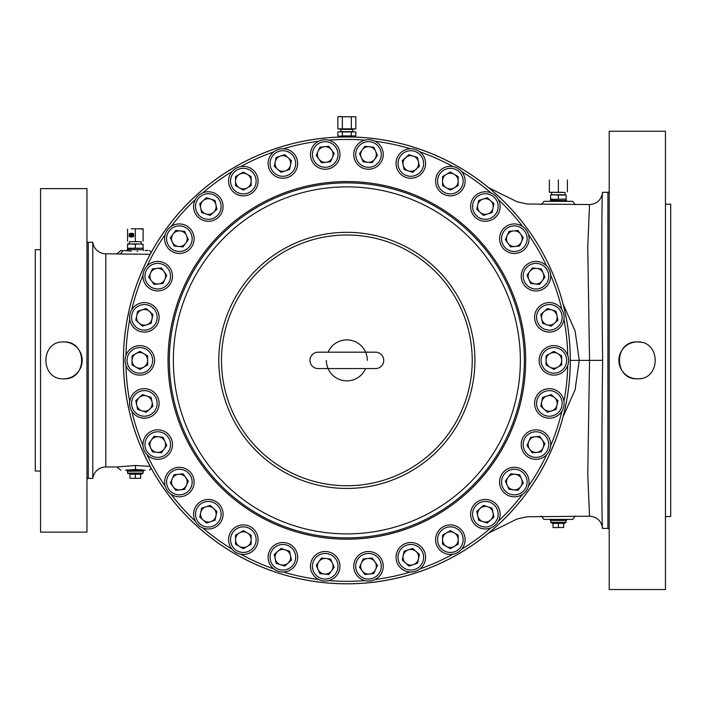 <?xml version="1.0" encoding="UTF-8"?>
<svg xmlns="http://www.w3.org/2000/svg" width="706" height="706" viewBox="0 0 706 706"><rect width="100%" height="100%" fill="white"/><g stroke="black" fill="none" stroke-linecap="round" stroke-linejoin="round"><path stroke-width="1.06" d="M309.96 360.378A8.198 8.198 0 0 0 318.159 368.576L375.548 368.576A8.198 8.198 0 0 0 383.746 360.378A8.198 8.198 0 0 0 375.548 352.179L318.159 352.179A8.198 8.198 0 0 0 309.96 360.378M365.637 352.188A20.5 20.5 0 0 1 367.349 360.378M365.637 352.179A20.5 20.5 0 0 0 328.069 352.179M326.357 360.378A20.5 20.5 0 0 0 365.637 368.576M346.849 182.88A177.506 177.506 0 0 1 524.355 360.378A177.506 177.506 0 0 1 346.849 537.884A177.506 177.506 0 0 1 169.352 360.378A177.506 177.506 0 0 1 346.849 182.88M522.616 226.485A220.952 220.952 0 0 0 498.383 199.569A14.755 14.755 0 0 1 482.304 220.969A14.755 14.755 0 0 1 470.937 203.469A14.755 14.755 0 0 1 488.437 192.103A14.755 14.755 0 0 1 499.804 209.603A14.755 14.755 0 0 1 482.304 220.969A14.755 14.755 0 0 1 470.937 203.469A14.755 14.755 0 0 1 490.935 192.87A220.952 220.952 0 0 0 461.636 171.584M435.602 181.098A14.755 14.755 0 0 0 450.357 195.853A14.755 14.755 0 0 0 465.122 181.098A14.755 14.755 0 0 1 450.357 195.853A14.755 14.755 0 0 1 435.602 181.098A14.755 14.755 0 0 1 450.357 166.342A14.755 14.755 0 0 1 465.122 181.098A14.755 14.755 0 0 1 450.357 195.853A14.755 14.755 0 0 1 435.602 181.098M452.961 166.572A220.952 220.952 0 0 0 419.876 151.843M374.921 141.218A220.952 220.952 0 0 1 410.345 148.745A14.755 14.755 0 0 0 396.384 166.563A14.755 14.755 0 0 1 407.75 149.054A14.755 14.755 0 0 1 425.259 160.43A14.755 14.755 0 0 1 413.892 177.93A14.755 14.755 0 0 1 396.384 166.563A14.755 14.755 0 0 0 413.892 177.93A14.755 14.755 0 0 0 425.259 160.43M364.958 140.167A220.952 220.952 0 0 0 328.74 140.167M313.27 163.165A14.755 14.755 0 0 0 333.885 166.431A14.755 14.755 0 0 0 337.15 145.824A14.755 14.755 0 0 1 333.885 166.431A14.755 14.755 0 0 1 313.27 163.165A14.755 14.755 0 0 1 316.535 142.559A14.755 14.755 0 0 1 337.15 145.824A14.755 14.755 0 0 1 333.885 166.431A14.755 14.755 0 0 1 313.27 163.165M318.777 141.218A220.952 220.952 0 0 0 283.353 148.745A14.755 14.755 0 0 1 293.846 173.367A14.755 14.755 0 0 1 273.001 174.461A14.755 14.755 0 0 1 271.916 153.617A14.755 14.755 0 0 1 292.752 152.522A14.755 14.755 0 0 1 293.846 173.367A14.755 14.755 0 0 1 273.001 174.461M273.822 151.843A220.952 220.952 0 0 0 240.737 166.572M235.963 193.876A14.755 14.755 0 0 0 256.119 188.476A14.755 14.755 0 0 0 250.718 168.319A14.755 14.755 0 0 1 256.119 188.476A14.755 14.755 0 0 1 235.963 193.876A14.755 14.755 0 0 1 230.562 173.72A14.755 14.755 0 0 1 250.718 168.319A14.755 14.755 0 0 1 256.119 188.476A14.755 14.755 0 0 1 235.963 193.876A14.755 14.755 0 0 1 232.062 171.584A220.952 220.952 0 0 0 202.763 192.87M171.081 226.485A220.952 220.952 0 0 1 195.315 199.569A14.755 14.755 0 0 0 203.769 220.572A14.755 14.755 0 0 1 194.291 201.978A14.755 14.755 0 0 1 212.885 192.5A14.755 14.755 0 0 1 222.364 211.094A14.755 14.755 0 0 1 203.769 220.572A14.755 14.755 0 0 0 222.364 211.094A14.755 14.755 0 0 0 212.885 192.5M159.274 290.854A14.755 14.755 0 0 0 172.405 274.634A14.755 14.755 0 0 0 156.185 261.502A14.755 14.755 0 0 1 172.405 274.634A14.755 14.755 0 0 1 159.274 290.854A14.755 14.755 0 0 1 143.053 277.723A14.755 14.755 0 0 1 156.185 261.502A14.755 14.755 0 0 0 147.086 265.95A220.952 220.952 0 0 1 165.195 234.595A14.755 14.755 0 0 0 177.824 253.375A14.755 14.755 0 0 1 164.692 237.154A14.755 14.755 0 0 1 180.912 224.023A14.755 14.755 0 0 1 194.044 240.243A14.755 14.755 0 0 1 177.824 253.375A14.755 14.755 0 0 0 194.044 240.243A14.755 14.755 0 0 0 180.912 224.023M143.009 275.111A220.952 220.952 0 0 0 131.819 309.555M129.736 319.35A220.952 220.952 0 0 0 125.95 355.365A14.755 14.755 0 0 1 152.611 353A14.755 14.755 0 0 1 147.21 373.156A14.755 14.755 0 0 1 127.054 367.755A14.755 14.755 0 0 1 132.454 347.599A14.755 14.755 0 0 1 152.611 353A14.755 14.755 0 0 1 147.21 373.156A14.755 14.755 0 0 1 125.95 365.39A220.952 220.952 0 0 0 129.736 401.405A14.755 14.755 0 0 1 155.329 393.542A14.755 14.755 0 0 1 154.235 414.387A14.755 14.755 0 0 1 133.39 413.292A14.755 14.755 0 0 1 134.484 392.457A14.755 14.755 0 0 1 155.329 393.542A14.755 14.755 0 0 1 154.235 414.387M131.819 411.21A220.952 220.952 0 0 0 143.009 445.645M169.669 453.252A14.755 14.755 0 0 0 166.404 432.637A14.755 14.755 0 0 0 145.789 435.902A14.755 14.755 0 0 1 166.404 432.637A14.755 14.755 0 0 1 169.669 453.252A14.755 14.755 0 0 1 149.054 456.517A14.755 14.755 0 0 1 145.789 435.902A14.755 14.755 0 0 1 166.404 432.637A14.755 14.755 0 0 1 169.669 453.252M147.086 454.805A220.952 220.952 0 0 0 165.195 486.169M171.081 494.271A220.952 220.952 0 0 0 195.315 521.187M202.763 527.894A220.952 220.952 0 0 0 232.062 549.18M240.737 554.184A220.952 220.952 0 0 0 273.822 568.921A14.755 14.755 0 0 1 279.814 542.826A14.755 14.755 0 0 1 297.314 554.192A14.755 14.755 0 0 1 285.948 571.701A14.755 14.755 0 0 1 268.448 560.335A14.755 14.755 0 0 1 279.814 542.826A14.755 14.755 0 0 1 297.314 554.192M283.353 572.01A220.952 220.952 0 0 0 318.777 579.547M328.74 580.588A220.952 220.952 0 0 0 364.958 580.588M410.345 572.01A220.952 220.952 0 0 1 374.921 579.547A14.755 14.755 0 0 0 380.428 557.59A14.755 14.755 0 0 1 377.163 578.205A14.755 14.755 0 0 1 356.548 574.94A14.755 14.755 0 0 1 359.813 554.325A14.755 14.755 0 0 1 380.428 557.59A14.755 14.755 0 0 0 359.813 554.325A14.755 14.755 0 0 0 356.548 574.94M452.961 554.184A220.952 220.952 0 0 1 419.876 568.921A14.755 14.755 0 0 0 420.697 546.294A14.755 14.755 0 0 1 421.791 567.139A14.755 14.755 0 0 1 400.946 568.233A14.755 14.755 0 0 1 399.852 547.388A14.755 14.755 0 0 1 420.697 546.294A14.755 14.755 0 0 0 399.852 547.388A14.755 14.755 0 0 0 400.946 568.233M461.636 549.18A220.952 220.952 0 0 0 490.935 527.894M522.616 494.271A220.952 220.952 0 0 1 498.383 521.187A14.755 14.755 0 0 0 489.929 500.183A14.755 14.755 0 0 1 499.407 518.786A14.755 14.755 0 0 1 480.812 528.256A14.755 14.755 0 0 1 471.334 509.661A14.755 14.755 0 0 1 489.929 500.183A14.755 14.755 0 0 0 471.334 509.661A14.755 14.755 0 0 0 480.812 528.256M528.503 486.169A220.952 220.952 0 0 0 546.612 454.805M550.689 445.645A220.952 220.952 0 0 0 561.879 411.21M563.962 401.405A220.952 220.952 0 0 0 567.748 365.39A14.755 14.755 0 0 1 541.087 367.755A14.755 14.755 0 0 1 546.488 347.599A14.755 14.755 0 0 0 541.087 367.755A14.755 14.755 0 0 0 561.244 373.156A14.755 14.755 0 0 1 541.087 367.755A14.755 14.755 0 0 1 546.488 347.599A14.755 14.755 0 0 1 566.653 353A14.755 14.755 0 0 1 561.244 373.156M567.748 355.365A220.952 220.952 0 0 0 563.962 319.35M561.879 309.555A220.952 220.952 0 0 0 550.689 275.111M546.612 265.95A220.952 220.952 0 0 0 528.503 234.595M527.814 244.7A14.755 14.755 0 0 1 508.329 252.183A14.755 14.755 0 0 1 500.854 232.698A14.755 14.755 0 0 1 520.331 225.214A14.755 14.755 0 0 1 527.814 244.7A14.755 14.755 0 0 1 508.329 252.183A14.755 14.755 0 0 1 500.854 232.698M228.585 539.658A14.755 14.755 0 0 1 243.341 524.902A14.755 14.755 0 0 1 258.096 539.658A14.755 14.755 0 0 1 243.341 554.422A14.755 14.755 0 0 1 228.585 539.658A14.755 14.755 0 0 1 243.341 524.902A14.755 14.755 0 0 1 258.096 539.658M442.98 552.445A14.755 14.755 0 0 1 437.579 532.28A14.755 14.755 0 0 1 457.735 526.879A14.755 14.755 0 0 1 463.136 547.044A14.755 14.755 0 0 1 442.98 552.445A14.755 14.755 0 0 1 437.579 532.28A14.755 14.755 0 0 1 457.735 526.879M553.901 417.458A14.755 14.755 0 0 1 535.307 407.98A14.755 14.755 0 0 1 544.785 389.385A14.755 14.755 0 0 1 563.379 398.864A14.755 14.755 0 0 1 553.901 417.458A14.755 14.755 0 0 1 535.307 407.98A14.755 14.755 0 0 1 544.785 389.385M165.892 476.056A14.755 14.755 0 0 1 185.369 468.581A14.755 14.755 0 0 1 192.853 488.067A14.755 14.755 0 0 1 173.367 495.541A14.755 14.755 0 0 1 165.892 476.056A14.755 14.755 0 0 1 185.369 468.581A14.755 14.755 0 0 1 192.853 488.067M537.513 459.253A14.755 14.755 0 0 1 521.293 446.121A14.755 14.755 0 0 1 534.424 429.901A14.755 14.755 0 0 1 550.645 443.041A14.755 14.755 0 0 1 537.513 459.253A14.755 14.755 0 0 1 521.293 446.121A14.755 14.755 0 0 1 534.424 429.901M139.797 303.306A14.755 14.755 0 0 1 158.391 312.776A14.755 14.755 0 0 1 148.922 331.37A14.755 14.755 0 0 1 130.319 321.901A14.755 14.755 0 0 1 139.797 303.306A14.755 14.755 0 0 1 158.391 312.776A14.755 14.755 0 0 1 148.922 331.37M381.972 148.489A14.755 14.755 0 0 1 374.489 167.975A14.755 14.755 0 0 1 355.012 160.5A14.755 14.755 0 0 1 362.487 141.015A14.755 14.755 0 0 1 381.972 148.489A14.755 14.755 0 0 1 374.489 167.975A14.755 14.755 0 0 1 355.012 160.5M512.785 496.742A14.755 14.755 0 0 1 499.654 480.521A14.755 14.755 0 0 1 515.874 467.381A14.755 14.755 0 0 1 529.006 483.601A14.755 14.755 0 0 1 512.785 496.742A14.755 14.755 0 0 1 499.654 480.521A14.755 14.755 0 0 1 515.874 467.381M311.734 572.266A14.755 14.755 0 0 1 319.209 552.78A14.755 14.755 0 0 1 338.695 560.264A14.755 14.755 0 0 1 331.211 579.741A14.755 14.755 0 0 1 311.734 572.266A14.755 14.755 0 0 1 319.209 552.78A14.755 14.755 0 0 1 338.695 560.264M547.909 284.853A14.755 14.755 0 0 1 527.294 288.119A14.755 14.755 0 0 1 524.028 267.503A14.755 14.755 0 0 1 544.644 264.238A14.755 14.755 0 0 1 547.909 284.853A14.755 14.755 0 0 1 527.294 288.119A14.755 14.755 0 0 1 524.028 267.503M559.223 328.308A14.755 14.755 0 0 1 538.378 327.213A14.755 14.755 0 0 1 539.472 306.369A14.755 14.755 0 0 1 560.308 307.463A14.755 14.755 0 0 1 559.223 328.308A14.755 14.755 0 0 1 538.378 327.213A14.755 14.755 0 0 1 539.472 306.369M193.894 511.153A14.755 14.755 0 0 1 211.394 499.786A14.755 14.755 0 0 1 222.761 517.295A14.755 14.755 0 0 1 205.261 528.662A14.755 14.755 0 0 1 193.894 511.153A14.755 14.755 0 0 1 211.394 499.786A14.755 14.755 0 0 1 222.761 517.295M353.6 137.07L346.849 136.964A223.414 223.414 0 0 1 570.263 360.378A223.414 223.414 0 0 1 346.849 583.791A223.414 223.414 0 0 1 123.435 360.378A223.414 223.414 0 0 1 346.849 136.964L346.24 136.964M340.107 137.07L339.657 137.079M340.336 137.061L346.108 136.964M354.641 137.096L354.641 136.223L339.065 136.223L339.065 137.096M339.065 137.07A223.449 223.449 0 0 0 123.435 364.27A223.449 223.449 0 0 0 346.849 583.827A223.449 223.449 0 0 0 570.263 364.27A223.449 223.449 0 0 0 354.641 137.07M150.184 254.319L105.812 253.798L105.812 466.966L116.878 466.966L135.49 465.475L150.184 466.437M137.758 251.204L137.07 251.221M131.307 251.124L127.636 250.798M127.592 250.789L120.894 250.515L116.878 253.798M142.877 469.94L135.455 469.516L125.5 470.24C119.429 470.24 119.429 470.24 125.5 470.24L127.654 469.958M125.5 470.24L145.145 470.24C151.225 470.24 151.225 470.24 145.145 470.24M149.654 470.24L151.031 468.007M127.168 470.24L127.168 471.061L143.486 471.061L143.486 470.24M145.145 250.515L148.11 250.515M149.743 250.515L151.031 252.748M143.486 250.515L143.486 249.695L127.168 249.695L127.168 250.515M105.812 253.798A13.114 13.114 0 0 1 92.795 242.317L92.795 478.439A13.114 13.114 0 0 1 105.812 466.966M92.795 242.317L88.268 242.317A1.315 1.315 0 0 1 86.953 241.002M92.795 478.439L88.268 478.439A1.315 1.315 0 0 0 86.953 479.753M86.953 532.139L86.953 188.617L40.551 188.617L40.551 532.139L86.953 532.139M63.752 378.822C87.544 379.969 87.553 340.795 63.752 341.933C39.986 340.786 39.907 379.943 63.752 378.822A18.444 18.444 0 0 0 82.196 360.378A18.444 18.444 0 0 0 63.752 341.933M40.551 249.695L35.3 249.695L35.3 471.061L40.551 471.061M572.76 201.325L543.938 201.325C542.093 204.087 541.087 205.093 540.92 204.343M576.237 204.502C575.531 205.093 574.393 204.034 572.813 201.325L572.769 201.325M566.539 201.325L566.539 200.504L550.221 200.504L550.221 201.325M488.728 533.004L517.066 518.989L527.144 516.757L589.501 516.218C596.897 516.721 601.274 520.772 602.615 528.397L607.901 528.45L607.901 192.306L602.624 192.306C601.697 190.205 601.45 270.142 602.624 360.351L589.545 360.378L587.754 246.773L589.536 204.616M602.624 528.45C601.697 530.524 601.45 450.419 602.624 360.351M488.728 187.752L517.066 201.766L527.144 204.008L589.501 204.537C596.897 204.043 601.274 199.983 602.615 192.359L602.624 192.306M609.207 190.991A1.315 1.315 0 0 1 607.901 192.306M609.207 529.765A1.315 1.315 0 0 0 607.901 528.45M609.207 131.228L609.207 589.536L665.449 589.536L665.449 131.228L609.207 131.228M640.924 342.286A18.444 18.444 0 0 0 618.888 360.378A18.444 18.444 0 0 0 637.333 378.822C613.54 379.969 613.523 340.795 637.333 341.933C661.09 340.786 661.169 379.943 637.333 378.822A18.444 18.444 0 0 0 640.951 378.469M665.449 516.563L670.7 516.563L670.7 204.193L665.449 204.193M589.536 516.139L587.763 474.273L589.545 360.378L579.247 360.378L575.116 389.747L563.061 416.761M543.973 519.431L543.938 519.431C541.908 516.536 540.902 515.53 540.92 516.413M544.079 519.431L572.76 519.431M576.237 516.254C575.549 515.654 574.402 516.713 572.813 519.431L572.778 519.431M550.221 519.431L550.221 520.251L566.539 520.251L566.539 519.431M563.061 303.995L575.116 331.035L579.247 360.378L570.298 360.378M210.203 505.399L216.91 511.435L215.039 520.26L206.452 523.049L199.745 517.013L201.625 508.188L210.203 505.399M213.556 508.417A7.819 7.819 0 0 0 200.68 512.6A7.819 7.819 0 0 0 210.741 521.655A7.819 7.819 0 0 0 213.556 508.417M542.64 323.374L540.761 314.549L547.468 308.513L556.054 311.302L557.925 320.127L551.218 326.163L542.64 323.374M541.696 318.962A7.819 7.819 0 0 0 554.572 323.145A7.819 7.819 0 0 0 551.757 309.908A7.819 7.819 0 0 0 541.696 318.962M216.91 209.32L210.203 215.365L201.625 212.577L199.745 203.743L206.452 197.706L215.039 200.495L216.91 209.32M213.556 212.347A7.819 7.819 0 0 0 210.741 199.101A7.819 7.819 0 0 0 200.68 208.164A7.819 7.819 0 0 0 213.556 212.347M412.701 172.317L404.114 169.528L402.243 160.703L408.95 154.667L417.528 157.456L419.408 166.281L412.701 172.317M408.412 170.923A7.819 7.819 0 0 0 418.464 161.868A7.819 7.819 0 0 0 405.597 157.685A7.819 7.819 0 0 0 408.412 170.923M530.665 283.477L526.994 275.234L532.298 267.936L541.273 268.88L544.944 277.123L539.64 284.421L530.665 283.477M528.829 279.355A7.819 7.819 0 0 0 542.296 280.767A7.819 7.819 0 0 0 536.789 268.404A7.819 7.819 0 0 0 528.829 279.355M330.514 161.798L321.539 162.742L316.235 155.435L319.906 147.192L328.881 146.248L334.185 153.555L330.514 161.798M326.031 162.265A7.819 7.819 0 0 0 331.538 149.901A7.819 7.819 0 0 0 318.071 151.313A7.819 7.819 0 0 0 326.031 162.265M546.056 364.887L546.056 355.868L553.866 351.359L561.685 355.868L561.685 364.887L553.866 369.406L546.056 364.887M546.056 360.378A7.819 7.819 0 0 0 557.775 367.146A7.819 7.819 0 0 0 557.775 353.609A7.819 7.819 0 0 0 546.056 360.378M321.539 558.014L330.514 558.958L334.185 567.209L328.881 574.507L319.906 573.563L316.235 565.321L321.539 558.014M326.031 558.49A7.819 7.819 0 0 0 318.071 569.442A7.819 7.819 0 0 0 331.538 570.854A7.819 7.819 0 0 0 326.031 558.49M163.033 437.279L166.704 445.521L161.4 452.828L152.425 451.884L148.754 443.633L154.058 436.334L163.033 437.279M164.869 441.4A7.819 7.819 0 0 0 151.411 439.988A7.819 7.819 0 0 0 156.917 452.352A7.819 7.819 0 0 0 164.869 441.4M147.651 355.868L147.651 364.887L139.832 369.406L132.022 364.887L132.022 355.868L139.832 351.359L147.651 355.868M147.651 360.378A7.819 7.819 0 0 0 135.923 353.609A7.819 7.819 0 0 0 135.923 367.146A7.819 7.819 0 0 0 147.651 360.378M505.355 481.121L510.659 473.814L519.634 474.759L523.305 483.001L518.001 490.308L509.026 489.364L505.355 481.121M508.011 477.468A7.819 7.819 0 0 0 513.518 489.832A7.819 7.819 0 0 0 521.469 478.88A7.819 7.819 0 0 0 508.011 477.468M483.495 215.365L476.788 209.32L478.668 200.495L487.246 197.706L493.953 203.743L492.082 212.577L483.495 215.365M480.142 212.347A7.819 7.819 0 0 0 493.017 208.164A7.819 7.819 0 0 0 482.957 199.101A7.819 7.819 0 0 0 480.142 212.347M372.159 162.742L363.184 161.798L359.513 153.555L364.817 146.248L373.792 147.192L377.463 155.435L372.159 162.742M367.676 162.265A7.819 7.819 0 0 0 375.627 151.313A7.819 7.819 0 0 0 362.169 149.901A7.819 7.819 0 0 0 367.676 162.265M363.184 558.958L372.159 558.014L377.463 565.321L373.792 573.563L364.817 574.507L359.513 567.209L363.184 558.958M367.676 558.49A7.819 7.819 0 0 0 362.169 570.854A7.819 7.819 0 0 0 375.627 569.442A7.819 7.819 0 0 0 367.676 558.49M251.16 185.607L243.341 190.117L235.53 185.607L235.53 176.588L243.341 172.07L251.16 176.588L251.16 185.607M247.25 187.867A7.819 7.819 0 0 0 247.25 174.329A7.819 7.819 0 0 0 235.53 181.098A7.819 7.819 0 0 0 247.25 187.867M152.937 314.549L151.066 323.374L142.48 326.163L135.773 320.127L137.652 311.302L146.23 308.513L152.937 314.549M152.002 318.962A7.819 7.819 0 0 0 141.941 309.908A7.819 7.819 0 0 0 139.126 323.145A7.819 7.819 0 0 0 152.002 318.962M289.584 169.528L281.006 172.317L274.299 166.281L276.17 157.456L284.756 154.667L291.463 160.703L289.584 169.528M285.295 170.923A7.819 7.819 0 0 0 288.11 157.685A7.819 7.819 0 0 0 275.234 161.868A7.819 7.819 0 0 0 285.295 170.923M476.788 511.435L483.495 505.399L492.082 508.188L493.953 517.013L487.246 523.049L478.668 520.26L476.788 511.435M480.142 508.417A7.819 7.819 0 0 0 482.957 521.655A7.819 7.819 0 0 0 493.017 512.6A7.819 7.819 0 0 0 480.142 508.417M404.114 551.227L412.701 548.438L419.408 554.475L417.528 563.3L408.95 566.088L402.243 560.052L404.114 551.227M408.412 549.833A7.819 7.819 0 0 0 405.597 563.07A7.819 7.819 0 0 0 418.464 558.887A7.819 7.819 0 0 0 408.412 549.833M166.704 275.234L163.033 283.477L154.058 284.421L148.754 277.123L152.425 268.88L161.4 267.936L166.704 275.234M164.869 279.355A7.819 7.819 0 0 0 156.917 268.404A7.819 7.819 0 0 0 151.411 280.767A7.819 7.819 0 0 0 164.869 279.355M526.994 445.521L530.665 437.279L539.64 436.334L544.944 443.633L541.273 451.884L532.298 452.828L526.994 445.521M528.829 441.4A7.819 7.819 0 0 0 536.789 452.352A7.819 7.819 0 0 0 542.296 439.988A7.819 7.819 0 0 0 528.829 441.4M183.039 473.814L188.343 481.121L184.672 489.364L175.697 490.308L170.393 483.001L174.064 474.759L183.039 473.814M185.696 477.468A7.819 7.819 0 0 0 172.229 478.88A7.819 7.819 0 0 0 180.189 489.832A7.819 7.819 0 0 0 185.696 477.468M281.006 548.438L289.584 551.227L291.463 560.052L284.756 566.088L276.17 563.3L274.299 554.475L281.006 548.438M285.295 549.833A7.819 7.819 0 0 0 275.234 558.887A7.819 7.819 0 0 0 288.11 563.07A7.819 7.819 0 0 0 285.295 549.833M540.761 406.206L542.64 397.381L551.218 394.592L557.925 400.629L556.054 409.462L547.468 412.251L540.761 406.206M541.696 401.793A7.819 7.819 0 0 0 551.757 410.857A7.819 7.819 0 0 0 554.572 397.61A7.819 7.819 0 0 0 541.696 401.793M450.357 190.117L442.547 185.607L442.547 176.588L450.357 172.07L458.176 176.588L458.176 185.607L450.357 190.117M446.448 187.867A7.819 7.819 0 0 0 458.176 181.098A7.819 7.819 0 0 0 446.448 174.329A7.819 7.819 0 0 0 446.448 187.867M442.547 535.148L450.357 530.638L458.176 535.148L458.176 544.176L450.357 548.686L442.547 544.176L442.547 535.148M446.448 532.889A7.819 7.819 0 0 0 446.448 546.426A7.819 7.819 0 0 0 458.176 539.658A7.819 7.819 0 0 0 446.448 532.889M243.341 530.638L251.16 535.148L251.16 544.176L243.341 548.686L235.53 544.176L235.53 535.148L243.341 530.638M247.25 532.889A7.819 7.819 0 0 0 235.53 539.658A7.819 7.819 0 0 0 247.25 546.426A7.819 7.819 0 0 0 247.25 532.889M151.066 397.381L152.937 406.206L146.23 412.251L137.652 409.462L135.773 400.629L142.48 394.592L151.066 397.381M152.002 401.793A7.819 7.819 0 0 0 139.126 397.61A7.819 7.819 0 0 0 141.941 410.857A7.819 7.819 0 0 0 152.002 401.793M188.343 239.643L183.039 246.941L174.064 245.997L170.393 237.754L175.697 230.456L184.672 231.4L188.343 239.643M185.696 243.288A7.819 7.819 0 0 0 180.189 230.924A7.819 7.819 0 0 0 172.229 241.876A7.819 7.819 0 0 0 185.696 243.288M510.659 246.941L505.355 239.643L509.026 231.4L518.001 230.456L523.305 237.754L519.634 245.997L510.659 246.941M508.011 243.288A7.819 7.819 0 0 0 521.469 241.876A7.819 7.819 0 0 0 513.518 230.924A7.819 7.819 0 0 0 508.011 243.288M339.065 136.223L337.856 135.905L340.107 136.223L337.856 135.905L337.856 131.96L338.968 131.722M339.039 131.713L342.357 131.96L342.357 135.905L351.35 135.905L351.35 131.96L342.357 131.96M340.107 136.223L342.357 135.905M351.35 135.905L355.842 135.905L355.842 131.96L351.35 131.96M354.641 136.223L355.842 135.905L354.747 136.134M354.571 136.161L353.6 136.223M353.6 131.634L340.107 131.634M352.744 131.634L352.744 129.383L340.954 129.383L340.954 131.634M354.5 129.119L337.856 128.854L340.107 129.172L337.856 128.854L337.856 116.79L340.107 116.464L342.357 116.79L342.357 128.854L340.107 129.172M338.306 116.675L355.842 116.79L355.842 128.854L342.357 128.854M342.357 116.79L355.842 116.79M351.35 116.79L351.35 128.854M127.539 248.23L143.115 248.23L127.539 248.547L127.539 243.958L131.431 243.958L127.539 244.276M135.323 248.23L135.323 244.276L131.431 243.958L139.214 243.958L135.323 244.276M143.115 248.23L143.115 244.276L139.214 243.958L143.115 244.276M141.218 243.958L141.218 241.699L129.427 241.699L129.427 243.958M143.115 241.178L143.115 228.788L139.214 228.788L143.115 229.115M139.426 228.788L131.228 228.788M131.431 228.788L139.214 228.788M127.539 229.115L127.539 241.178M135.323 229.115L135.323 241.178M133.663 233.765A7.378 6.389 -90 0 0 131.431 233.298A7.378 6.389 -90 0 0 129.189 233.765L129.189 236.519A7.378 6.389 -90 0 0 131.431 236.987A7.378 6.389 -90 0 0 133.663 236.519L133.663 233.765M129.189 233.765L129.189 236.519M131.493 233.298A7.378 6.389 -90 0 0 129.313 233.765M129.313 236.519A7.378 6.389 -90 0 0 131.493 236.987M132.225 234.886L132.896 234.886L132.101 234.886L132.896 235.398L132.225 235.398M132.896 234.886L132.896 234.41A6.495 5.622 90 0 0 131.881 234.207L132.004 233.686A7.007 6.072 90 0 1 133.469 234.03L133.469 236.263A7.007 6.072 90 0 1 132.004 236.598L131.881 236.086A6.495 5.622 90 0 0 132.896 235.875L132.896 235.398M130.592 233.757A0.521 0.45 90 0 1 131.104 234.268L131.104 236.016A0.521 0.45 90 0 1 130.654 236.536L130.539 236.536A0.521 0.45 90 0 1 130.46 236.528A7.007 6.072 90 0 1 129.842 236.378A0.521 0.45 90 0 1 129.516 235.875L129.516 234.41A0.521 0.45 -90 0 1 129.842 233.915A7.007 6.072 90 0 1 130.46 233.757A0.521 0.45 90 0 1 130.981 234.268L130.981 236.016A0.521 0.45 90 0 1 130.539 236.536M133.469 236.263L133.346 236.263A7.007 6.072 90 0 1 131.881 236.598M133.469 234.03L133.346 236.263M131.881 233.686A7.007 6.072 90 0 1 133.346 234.03M129.957 235.627L129.957 234.666L130.539 234.666L130.248 235.954L129.957 234.666M142.947 471.061L127.539 471.229L127.539 473.108L129.992 474.176L129.992 478.297L140.653 478.297L129.992 478.297M129.992 474.176L141.474 474.176L141.474 473.523L142.7 473.523L127.945 473.523M132.251 473.523L129.172 473.523M140.653 474.176L140.653 478.297M135.323 474.176L135.323 478.297M566 520.251L565.753 522.714L550.998 522.714L550.751 520.251M564.535 522.714L564.535 523.367L552.224 523.367L552.224 522.714M566.168 520.419L550.592 520.419M553.045 527.629L563.706 527.488L553.045 527.629M553.045 523.367L553.045 527.488M558.375 523.367L558.375 527.488M563.706 523.367L563.706 527.488M566.168 199.03L554.484 199.357L566.168 199.03L566.168 195.085L562.276 194.768L550.592 194.768L558.375 195.085L558.375 199.03M550.592 199.03L554.484 199.357L550.592 199.357L550.592 195.085M566.168 195.085L558.375 195.085M565.091 194.768L565.091 192.509L551.457 192.306M562.885 192.306L553.866 192.306L562.885 192.306M549.356 192.306L553.866 192.306L549.356 192.306M549.356 191.935L549.356 179.968M558.375 179.968L558.375 191.935M567.395 191.935L567.395 179.968M346.849 235.01A125.377 125.377 0 0 0 221.481 360.378A125.377 125.377 0 0 0 346.849 485.754A125.377 125.377 0 0 0 472.226 360.378A125.377 125.377 0 0 0 346.849 235.01M346.849 488.437A128.06 128.06 0 0 1 218.789 360.378A128.06 128.06 0 0 1 346.849 232.318A128.06 128.06 0 0 1 474.909 360.378A128.06 128.06 0 0 1 346.849 488.437M346.849 186.869A173.517 173.517 0 0 0 173.341 360.378A173.517 173.517 0 0 0 346.849 533.895A173.517 173.517 0 0 0 520.366 360.378A173.517 173.517 0 0 0 346.849 186.869M346.849 181.566A178.812 178.812 0 0 1 525.661 360.378A178.812 178.812 0 0 1 346.849 539.19A178.812 178.812 0 0 1 168.037 360.378A178.812 178.812 0 0 1 346.849 181.566M502.646 233.492A12.787 12.787 0 0 0 509.132 250.383A12.787 12.787 0 0 0 526.014 243.897A12.787 12.787 0 0 0 519.537 227.014A12.787 12.787 0 0 0 502.646 233.492M178.036 251.415A12.787 12.787 0 0 0 192.094 240.031A12.787 12.787 0 0 0 180.71 225.973A12.787 12.787 0 0 0 166.651 237.357A12.787 12.787 0 0 0 178.036 251.415M152.92 412.922A12.787 12.787 0 0 0 153.864 394.866A12.787 12.787 0 0 0 135.799 393.913A12.787 12.787 0 0 0 134.855 411.977A12.787 12.787 0 0 0 152.92 412.922M256.128 539.658A12.787 12.787 0 0 0 243.341 526.87A12.787 12.787 0 0 0 230.553 539.658A12.787 12.787 0 0 0 243.341 552.454A12.787 12.787 0 0 0 256.128 539.658M456.756 528.582A12.787 12.787 0 0 0 439.282 533.268A12.787 12.787 0 0 0 443.968 550.742A12.787 12.787 0 0 0 461.433 546.056A12.787 12.787 0 0 0 456.756 528.582M437.57 181.098A12.787 12.787 0 0 0 450.357 193.885A12.787 12.787 0 0 0 463.154 181.098A12.787 12.787 0 0 0 450.357 168.31A12.787 12.787 0 0 0 437.57 181.098M545.394 391.256A12.787 12.787 0 0 0 537.178 407.371A12.787 12.787 0 0 0 553.301 415.587A12.787 12.787 0 0 0 561.508 399.464A12.787 12.787 0 0 0 545.394 391.256M295.39 554.607A12.787 12.787 0 0 0 280.22 544.75A12.787 12.787 0 0 0 270.372 559.92A12.787 12.787 0 0 0 285.542 569.777A12.787 12.787 0 0 0 295.39 554.607M191.052 487.264A12.787 12.787 0 0 0 184.575 470.373A12.787 12.787 0 0 0 167.684 476.859A12.787 12.787 0 0 0 174.17 493.741A12.787 12.787 0 0 0 191.052 487.264M534.636 431.86A12.787 12.787 0 0 0 523.252 445.918A12.787 12.787 0 0 0 537.31 457.303A12.787 12.787 0 0 0 548.694 443.244A12.787 12.787 0 0 0 534.636 431.86M159.071 288.895A12.787 12.787 0 0 0 170.455 274.837A12.787 12.787 0 0 0 156.397 263.462A12.787 12.787 0 0 0 145.012 277.511A12.787 12.787 0 0 0 159.071 288.895M419.382 547.759A12.787 12.787 0 0 0 401.317 548.703A12.787 12.787 0 0 0 402.261 566.768A12.787 12.787 0 0 0 420.326 565.824A12.787 12.787 0 0 0 419.382 547.759M489.329 502.063A12.787 12.787 0 0 0 473.205 510.27A12.787 12.787 0 0 0 481.421 526.385A12.787 12.787 0 0 0 497.536 518.178A12.787 12.787 0 0 0 489.329 502.063M274.325 172.996A12.787 12.787 0 0 0 292.381 172.052A12.787 12.787 0 0 0 291.437 153.987A12.787 12.787 0 0 0 273.372 154.932A12.787 12.787 0 0 0 274.325 172.996M148.313 329.499A12.787 12.787 0 0 0 156.52 313.385A12.787 12.787 0 0 0 140.406 305.177A12.787 12.787 0 0 0 132.19 321.292A12.787 12.787 0 0 0 148.313 329.499M236.951 192.173A12.787 12.787 0 0 0 254.416 187.487A12.787 12.787 0 0 0 249.739 170.022A12.787 12.787 0 0 0 232.265 174.7A12.787 12.787 0 0 0 236.951 192.173M378.84 558.746A12.787 12.787 0 0 0 360.969 555.913A12.787 12.787 0 0 0 358.145 573.784A12.787 12.787 0 0 0 376.007 576.608A12.787 12.787 0 0 0 378.84 558.746M356.804 159.697A12.787 12.787 0 0 0 373.695 166.184A12.787 12.787 0 0 0 380.172 149.293A12.787 12.787 0 0 0 363.29 142.815A12.787 12.787 0 0 0 356.804 159.697M472.861 203.875A12.787 12.787 0 0 0 482.71 219.045A12.787 12.787 0 0 0 497.88 209.197A12.787 12.787 0 0 0 488.031 194.026A12.787 12.787 0 0 0 472.861 203.875M515.671 469.34A12.787 12.787 0 0 0 501.613 480.724A12.787 12.787 0 0 0 512.997 494.782A12.787 12.787 0 0 0 527.055 483.398A12.787 12.787 0 0 0 515.671 469.34M146.23 371.453A12.787 12.787 0 0 0 150.907 353.98A12.787 12.787 0 0 0 133.443 349.302A12.787 12.787 0 0 0 128.757 366.776A12.787 12.787 0 0 0 146.23 371.453M168.081 452.096A12.787 12.787 0 0 0 165.248 434.234A12.787 12.787 0 0 0 147.386 437.067A12.787 12.787 0 0 0 150.21 454.929A12.787 12.787 0 0 0 168.081 452.096M336.894 561.058A12.787 12.787 0 0 0 320.012 554.581A12.787 12.787 0 0 0 313.526 571.463A12.787 12.787 0 0 0 330.417 577.949A12.787 12.787 0 0 0 336.894 561.058M547.477 349.302A12.787 12.787 0 0 0 542.79 366.776A12.787 12.787 0 0 0 560.264 371.453A12.787 12.787 0 0 0 564.941 353.98A12.787 12.787 0 0 0 547.477 349.302M314.867 162.009A12.787 12.787 0 0 0 332.729 164.842A12.787 12.787 0 0 0 335.562 146.98A12.787 12.787 0 0 0 317.691 144.148A12.787 12.787 0 0 0 314.867 162.009M525.626 268.659A12.787 12.787 0 0 0 528.45 286.521A12.787 12.787 0 0 0 546.32 283.697A12.787 12.787 0 0 0 543.488 265.827A12.787 12.787 0 0 0 525.626 268.659M398.316 166.157A12.787 12.787 0 0 0 413.478 176.006A12.787 12.787 0 0 0 423.335 160.836A12.787 12.787 0 0 0 408.165 150.987A12.787 12.787 0 0 0 398.316 166.157M204.378 218.701A12.787 12.787 0 0 0 220.493 210.485A12.787 12.787 0 0 0 212.285 194.371A12.787 12.787 0 0 0 196.162 202.587A12.787 12.787 0 0 0 204.378 218.701M540.787 307.834A12.787 12.787 0 0 0 539.843 325.898A12.787 12.787 0 0 0 557.899 326.843A12.787 12.787 0 0 0 558.852 308.778A12.787 12.787 0 0 0 540.787 307.834M220.837 516.88A12.787 12.787 0 0 0 210.988 501.71A12.787 12.787 0 0 0 195.818 511.568A12.787 12.787 0 0 0 205.667 526.729A12.787 12.787 0 0 0 220.837 516.88M118.943 254.107A4.104 3.636 98.4 0 0 122.535 250.515M135.455 469.516L135.49 465.475M88.268 242.317L88.268 478.439M143.115 471.229L143.115 473.108L127.539 473.108M566.168 522.308L550.592 522.308M120.894 470.24L116.878 466.966M143.115 248.547L143.115 249.695M127.539 248.547L127.539 249.695M566.168 199.357L566.168 200.504M551.66 192.509L551.66 194.768M550.592 199.357L550.592 200.504"/></g></svg>

